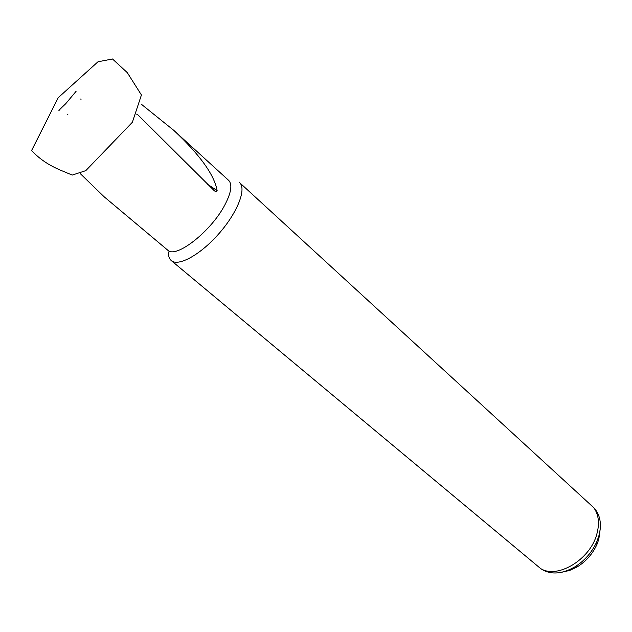 <?xml version="1.0" encoding="UTF-8"?>
<svg xmlns="http://www.w3.org/2000/svg" width="632" height="632" viewBox="0 0 632 632"><rect width="100%" height="100%" fill="white"/><g stroke="black" fill="none" stroke-linecap="round" stroke-linejoin="round"><path stroke-width="0.95" d="M80.13 173.492L104.059 196.718L167.662 250.106C175.601 259.152 211.333 231.312 224.976 204.689C231.273 192.491 232.505 184.394 228.666 180.389L173.942 130.492L141.055 104.004M168.515 252.121C168.31 256.015 169.226 258.836 171.264 260.589C178.311 266.933 200.589 254.696 219.043 233.516C237.585 212.407 246.757 188.707 239.528 182.569L593.78 507.709C598.725 514.614 599.736 523.43 596.813 534.151C590.193 559.676 557.298 579.315 540.573 568.516L171.264 260.589M207.264 184.086L217.139 190.619C214.335 174.89 199.933 154.848 173.942 130.492M217.139 190.619C216.689 191.907 215.694 191.899 214.153 190.595L137.199 114.155L136.852 114.439M562.322 572.118L569.788 570.404L577.277 566.849C586.133 561.334 592.705 553.822 596.995 544.31L598.788 539.357L600.234 528.787M541.355 569.013L543.149 570.143C552.202 574.796 562.725 573.738 574.709 566.959C584.616 560.789 591.963 552.392 596.766 541.75L598.773 536.22C601.648 525.619 600.637 516.889 595.731 510.048L594.372 508.42M67.34 114.281L67.845 114.51M81.007 99.453L80.722 98.995M596.995 544.31L596.766 541.75M577.277 566.849L574.709 566.959M595.731 510.048L593.78 507.709M543.149 570.143L540.573 568.516M97.992 61.778L112.504 58.989L127.301 72.641L141.426 94.99L132.357 122.292L85.802 170.632L72.238 175.08L59.756 169.874C50.244 165.789 42.139 160.623 35.439 154.366L31.6 150.503L58.247 97.668L97.992 61.778M59.1 110.726C58.136 111.074 60.301 108.783 65.602 103.853L76.101 91.292"/></g></svg>
